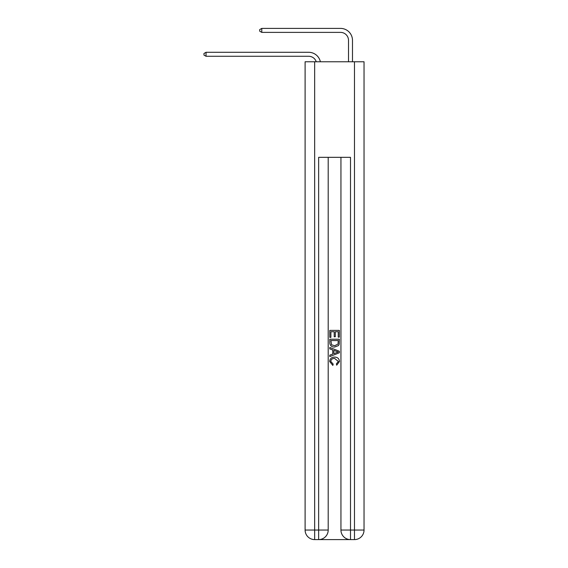<?xml version="1.0" encoding="UTF-8"?>
<svg xmlns="http://www.w3.org/2000/svg" width="568" height="568" viewBox="0 0 568 568"><rect width="100%" height="100%" fill="white"/><g stroke="black" fill="none" stroke-linecap="round" stroke-linejoin="round"><path stroke-width="0.85" d="M308.687 52.291L206.035 52.291L308.687 52.291A11.949 11.949 170.1 0 1 320.373 61.77M348.511 61.77L348.511 40.349A7.966 7.966 22.2 0 0 340.544 32.383L261.784 32.383L259.711 31.19L259.711 29.593L261.784 28.4L340.544 28.4A11.949 11.949 20.8 0 1 352.487 40.349L352.487 61.77M319.358 539.6L349.781 539.6M314.658 61.77L314.658 530.043L305.101 530.043L305.101 61.77L364.038 61.77L364.038 530.043L354.482 530.043L354.482 61.77M350.499 539.6L350.499 530.043L340.942 530.043A9.557 9.557 0 0 0 350.499 539.6L354.482 539.6L354.482 530.043L350.499 530.043L350.499 157.336L318.641 157.336L318.641 530.043L314.658 530.043L314.658 539.6L318.641 539.6A9.557 9.557 0 0 0 328.197 530.043L318.641 530.043L318.641 539.6M328.197 157.336L328.197 530.043M340.942 530.043L340.942 157.336M354.482 539.6A9.557 9.557 0 0 0 364.038 530.043M305.101 530.043A9.557 9.557 0 0 0 314.658 539.6M329.795 337.378L329.795 330.399L339.352 330.399L339.352 337.136L338.244 337.136L338.244 331.74L335.305 331.74L335.305 336.767L334.204 336.767L334.204 331.74L330.895 331.74L330.895 337.378L329.795 337.378M329.795 342.639L329.795 339.217L339.352 339.217L339.21 344.172L338.528 345.564L334.623 347.055C331.563 347.069 329.958 345.6 329.795 342.639M330.895 340.566L331.57 344.79L334.644 345.713L338.052 344.08L338.244 340.566L330.895 340.566M329.795 348.894L329.795 347.467L339.352 351.258L339.352 352.778L329.795 356.576L329.795 355.142L332.734 354.056L332.734 349.98L329.795 348.894M336.483 351.365L333.835 350.392L333.835 353.651L338.244 352.018L336.483 351.365M330.775 361.411L333.167 364.088L332.848 365.437L329.667 361.532C329.93 358.6 331.584 357.123 334.644 357.102C337.577 357.166 339.188 358.635 339.472 361.511L336.696 365.188L336.405 363.847L338.372 361.44L334.644 358.451C332.408 358.337 331.116 359.324 330.775 361.411M348.511 40.349A7.966 7.966 -159.2 0 0 340.544 32.383A7.966 7.966 -159.2 0 1 348.511 40.349A7.966 7.966 -159.2 0 0 340.544 32.383A7.966 7.966 -159.2 0 1 348.511 40.349A7.966 7.966 -159.2 0 0 340.544 32.383A7.966 7.966 -159.2 0 1 348.511 40.349A7.966 7.966 -159.2 0 0 340.544 32.383A7.966 7.966 -159.2 0 1 348.511 40.349A7.966 7.966 -159.2 0 0 340.544 32.383A7.966 7.966 -159.2 0 1 348.511 40.349A7.966 7.966 -159.2 0 0 340.544 32.383A7.966 7.966 -159.2 0 1 348.511 40.349A7.966 7.966 -159.2 0 0 340.544 32.383A7.966 7.966 -159.2 0 1 348.511 40.349A7.966 7.966 -159.2 0 0 340.544 32.383A7.966 7.966 -159.2 0 1 348.511 40.349A7.966 7.966 -159.2 0 0 340.544 32.383A7.966 7.966 -159.2 0 1 348.511 40.349A7.966 7.966 -159.2 0 0 340.544 32.383A7.966 7.966 -159.2 0 1 348.511 40.349A7.966 7.966 -159.2 0 0 340.544 32.383A7.966 7.966 -159.2 0 1 348.511 40.349A7.966 7.966 -159.2 0 0 340.544 32.383A7.966 7.966 -159.2 0 1 348.511 40.349A7.966 7.966 -159.2 0 0 340.544 32.383A7.966 7.966 -159.2 0 1 348.511 40.349A7.966 7.966 -159.2 0 0 340.544 32.383A7.966 7.966 -159.2 0 1 348.511 40.349A7.966 7.966 -159.2 0 0 340.544 32.383A7.966 7.966 -159.2 0 1 348.511 40.349A7.966 7.966 -159.2 0 0 340.544 32.383A7.966 7.966 -159.2 0 1 348.511 40.349A7.966 7.966 -159.2 0 0 340.544 32.383A7.966 7.966 -159.2 0 1 348.511 40.349A7.966 7.966 -159.2 0 0 340.544 32.383A7.966 7.966 -159.2 0 1 348.511 40.349A7.966 7.966 -159.2 0 0 340.544 32.383M316.262 61.77A7.966 7.966 -9.9 0 0 308.687 56.275L206.035 56.275L203.962 55.082L203.962 53.484L206.035 52.291L206.035 56.275M261.784 28.4L261.784 32.383"/></g></svg>

